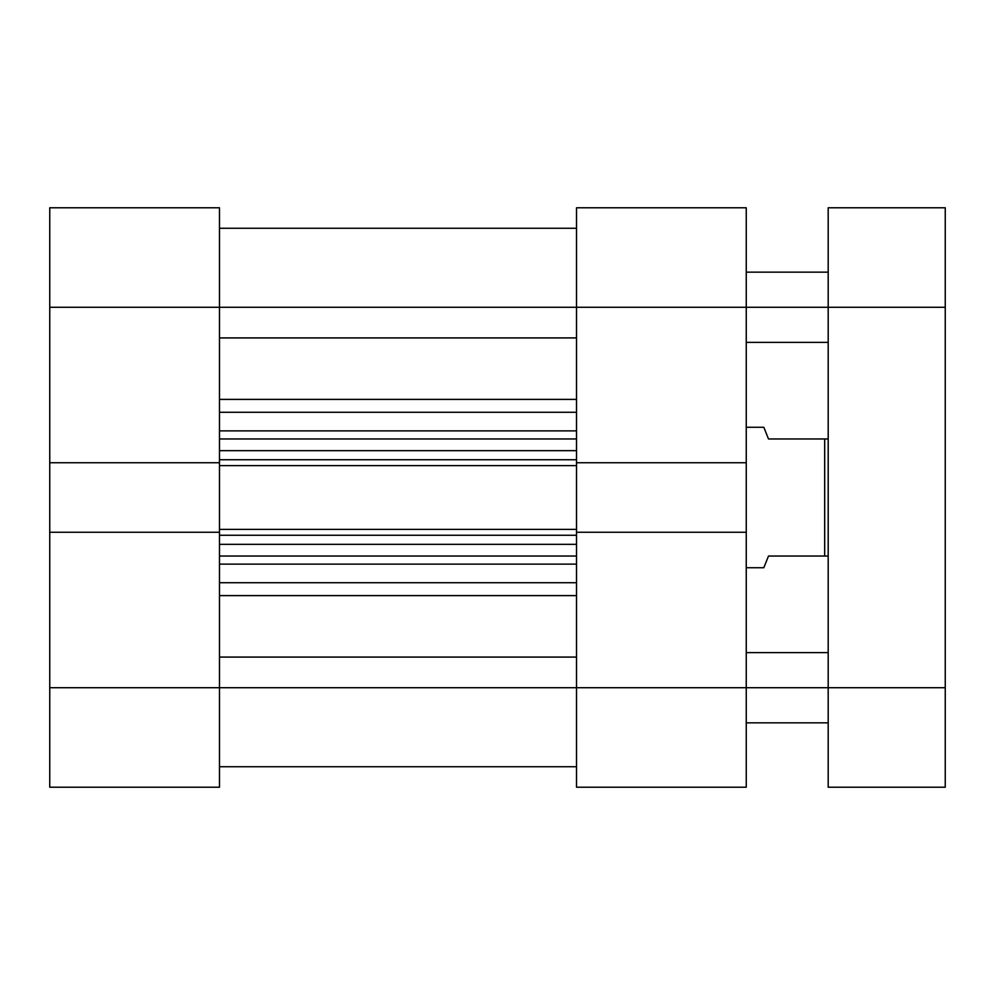 <?xml version="1.0" encoding="UTF-8"?>
<svg xmlns="http://www.w3.org/2000/svg" width="995" height="995" viewBox="0 0 995 995"><rect width="100%" height="100%" fill="white"/><g stroke="black" fill="none" stroke-linecap="round" stroke-linejoin="round"><path stroke-width="1.49" d="M49.75 462.737L219.485 462.737L219.485 307.281L49.75 307.281L49.75 787.219L219.485 787.219L49.75 787.219L49.75 687.719L219.485 687.719L219.485 532.263L49.75 532.263L49.75 687.719L219.485 687.719L219.485 532.263L49.75 532.263L49.75 462.737L219.485 462.737L219.485 207.781L49.75 207.781L49.75 462.737M219.485 787.219L219.485 687.719L576.515 687.719L576.515 532.263L746.25 532.263L746.25 687.719L576.515 687.719L576.515 787.219L746.25 787.219L746.25 207.781L576.515 207.781L576.515 462.737L576.515 307.281L746.25 307.281L746.25 462.737L576.515 462.737L746.25 462.737L746.25 532.263L576.515 532.263L576.515 787.219L746.25 787.219L746.25 687.719L219.485 687.719L219.485 787.219M49.75 307.281L219.485 307.281L219.485 207.781L49.75 207.781L49.75 307.281M746.25 207.781L576.515 207.781L576.515 307.281L746.25 307.281L746.25 207.781M763.812 427.265L746.25 427.265L763.812 427.265L768.488 438.969L765.006 430.25M824.681 438.969L768.488 438.969L824.681 438.969L824.681 556.031L824.681 438.969L828.188 438.969L824.681 438.969M768.488 556.031L828.188 556.031L768.488 556.031L765.006 564.75L768.488 556.031M763.812 567.735L765.006 564.75L763.812 567.735L746.25 567.735L763.812 567.735M219.485 337.914L576.515 337.914L219.485 337.914M576.515 307.281L219.485 307.281L576.515 307.281M576.515 533.009L576.515 461.991M219.485 533.009L219.485 461.991M576.515 564.128L219.485 564.128L576.515 564.128M219.485 582.722L576.515 582.722L219.485 582.722M576.515 412.278L219.485 412.278L576.515 412.278M219.485 430.872L576.515 430.872L219.485 430.872M576.515 399.393L219.485 399.393L576.515 399.393M576.515 657.086L219.485 657.086L576.515 657.086M219.485 595.607L576.515 595.607L219.485 595.607M576.515 438.969L219.485 438.969L576.515 438.969M576.515 462.737L576.515 465.598L219.485 465.598L576.515 465.598L576.515 529.402L219.485 529.402L576.515 529.402L576.515 532.263M219.485 450.673L576.515 450.673L219.485 450.673M576.515 459.752L219.485 459.752L576.515 459.752M576.515 556.031L219.485 556.031L576.515 556.031M576.515 535.248L219.485 535.248L576.515 535.248M219.485 544.327L576.515 544.327L219.485 544.327M219.485 532.263L219.485 462.737M746.25 687.719L828.188 687.719L828.188 787.219L945.25 787.219L945.25 207.781L828.188 207.781L828.188 687.719L828.188 307.281L945.25 307.281L945.25 687.719L828.188 687.719L828.188 787.219L945.25 787.219L945.25 687.719L746.25 687.719M746.25 307.281L945.25 307.281L945.25 207.781L828.188 207.781L828.188 307.281L746.25 307.281M219.485 766.735L576.515 766.735M219.485 228.265L576.515 228.265M828.188 652.608L746.25 652.608M828.188 272.157L746.25 272.157M828.188 342.392L746.25 342.392M828.188 722.843L746.25 722.843"/></g></svg>
